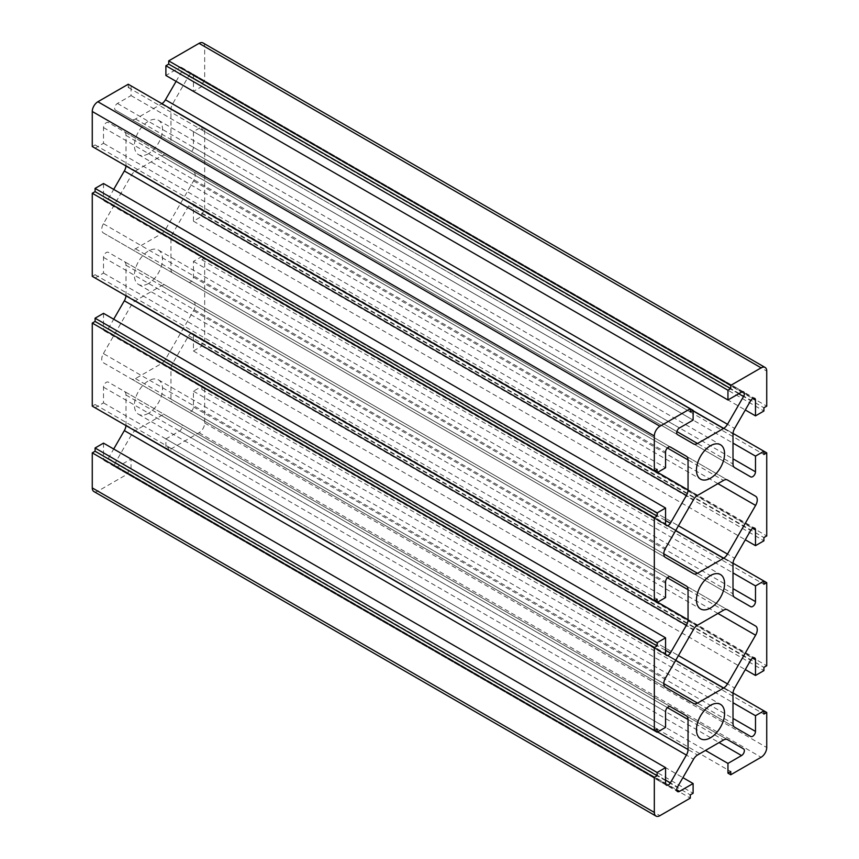 <?xml version="1.0" encoding="UTF-8"?>
<svg xmlns="http://www.w3.org/2000/svg" width="859" height="859" viewBox="0 0 859 859"><rect width="100%" height="100%" fill="white"/><g stroke="black" fill="none" stroke-linecap="round" stroke-linejoin="round"><path stroke-width="0.64" stroke-dasharray="4.29 3.22" d="M103.391 353.586L131.502 304.913A7.946 4.585 -60 0 1 135.475 300.714L161.471 285.703A7.946 4.585 -60 0 1 165.443 285.317L193.554 301.541A7.946 4.585 -60 0 1 193.554 310.711L165.443 359.395A7.946 4.585 -60 0 1 161.471 363.582L135.475 378.594A7.946 4.585 -60 0 1 131.502 378.991L103.391 362.766A7.946 4.585 -60 0 1 103.391 353.586L665.446 678.084M103.391 362.766L665.446 687.264M131.502 378.991L693.557 703.489M193.554 301.541L727.466 609.783M165.443 285.317L727.498 609.815M135.475 170.92L161.471 155.908A7.946 4.585 -60 0 1 165.443 155.511L193.554 171.736A7.946 4.585 -60 0 1 193.554 180.916L165.443 229.589A7.946 4.585 -60 0 1 161.471 233.788L135.475 248.799A7.946 4.585 -60 0 1 131.502 249.185L103.391 232.961A7.946 4.585 -60 0 1 103.391 223.791L131.502 175.107A7.946 4.585 -60 0 1 135.475 170.92L697.529 495.418M103.391 232.961L665.446 557.459M131.502 249.185L693.557 573.683M193.554 171.736L727.466 479.988M165.443 155.511L727.498 480.009M103.51 443.126L103.51 458.835A3.973 2.298 120 0 0 104.336 460.66A3.973 2.298 120 0 0 108.309 458.362L113.699 449.021M203.035 42.95A7.946 4.585 -60 0 1 204.678 46.59L204.678 81.637L201.865 83.259L201.865 86.501L193.436 91.365L193.436 75.667A3.973 2.298 120 0 0 192.609 73.842A3.973 2.298 120 0 0 188.636 76.14L172.605 103.918A7.946 4.585 120 0 0 170.952 109.458L170.952 139.48A7.946 4.585 120 0 0 172.605 143.12L188.636 152.376A3.973 2.298 120 0 0 191.707 151.313A3.973 2.298 120 0 0 193.436 147.318L193.436 131.61L201.865 126.745L201.865 129.988L204.678 128.367L204.678 211.432L201.865 213.064L201.865 216.307L193.436 221.171L193.436 205.462A3.973 2.298 120 0 0 192.609 203.647A3.973 2.298 120 0 0 188.636 205.945L172.605 233.723A7.946 4.585 120 0 0 170.952 239.264L170.952 269.286A7.946 4.585 120 0 0 172.605 272.926L188.636 282.182A3.973 2.298 120 0 0 191.707 281.118A3.973 2.298 120 0 0 193.436 277.113L193.436 261.415L201.865 256.54L201.865 259.783L204.678 258.162L204.678 341.238L201.865 342.859L201.865 346.102L193.436 350.977L193.436 335.268A3.973 2.298 120 0 0 192.609 333.442A3.973 2.298 120 0 0 188.636 335.74L172.605 363.518A7.946 4.585 120 0 0 170.952 369.059L170.952 399.081A7.946 4.585 120 0 0 172.605 402.721L188.636 411.987A3.973 2.298 120 0 0 191.707 410.913A3.973 2.298 120 0 0 193.436 406.919L193.436 391.21L201.865 386.346L201.865 389.589L204.678 387.967L204.678 423.015A7.946 4.585 -60 0 1 199.063 432.743L168.708 450.266L168.708 447.024L165.894 448.645L165.894 438.917L179.499 431.057A3.973 2.298 120 0 0 182.097 427.557A3.973 2.298 120 0 0 181.485 424.378L165.443 415.112A7.946 4.585 120 0 0 161.471 415.509L135.475 430.52A7.946 4.585 120 0 0 131.502 434.718L115.46 462.496A3.973 2.298 120 0 0 115.46 467.081A3.973 2.298 120 0 0 117.447 466.888L131.051 459.028L131.051 468.767L128.238 470.388L128.238 473.631L97.883 491.155A7.946 4.585 -60 0 1 93.91 491.552M128.238 473.631L690.292 798.129M128.238 470.388L690.292 794.886M131.051 468.767L693.106 793.265M131.051 459.028L682.905 777.642M165.443 415.112L727.498 739.61L165.443 415.112M181.485 424.378L727.466 739.599L181.485 424.378M165.894 438.917L705.464 750.433M165.894 448.645L168.708 450.266M168.708 447.024L730.762 771.522M204.678 387.967L763.919 710.844M201.865 389.589L763.919 714.087M201.865 386.346L733.028 693.009M193.436 391.21L733.006 702.726M188.636 411.987L750.691 736.485L188.636 411.987M172.605 402.721L734.66 727.219L172.605 402.721M193.436 350.977L745.301 669.591M201.865 346.102L763.919 670.6M201.865 342.859L763.919 667.357M204.678 341.238L766.733 665.736M204.678 258.162L763.919 581.038M201.865 259.783L763.919 584.281M201.865 256.54L733.028 563.203M193.436 261.415L733.006 572.932M188.636 282.182L750.691 606.679L188.636 282.182M172.605 272.926L734.66 597.424L172.605 272.926M193.436 221.171L745.301 539.785M201.865 216.307L763.919 540.805M201.865 213.064L763.919 537.562M204.678 211.432L766.733 535.93M204.678 128.367L763.919 451.243M201.865 129.988L763.919 454.486M201.865 126.745L733.028 433.408M193.436 131.61L733.006 443.126M188.636 152.376L750.691 476.874L188.636 152.376M172.605 143.12L734.66 467.618L172.605 143.12M193.436 91.365L745.301 409.979M201.865 86.501L763.919 410.999M201.865 83.259L763.919 407.757M204.678 81.637L766.733 406.135M176.095 81.358L181.485 72.006A3.973 2.298 120 0 0 181.485 67.421A3.973 2.298 120 0 0 179.499 67.614L165.894 75.474M128.238 84.236L128.238 87.478L131.051 85.857L131.051 95.585L117.447 103.445A3.973 2.298 120 0 0 114.848 106.945A3.973 2.298 120 0 0 115.46 110.124L131.502 119.39A7.946 4.585 120 0 0 135.475 118.993L161.471 103.982A7.946 4.585 120 0 0 161.943 103.692M131.502 119.39L693.557 443.888L131.502 119.39M115.46 110.124L677.515 434.622L115.46 110.124M131.051 95.585L693.106 420.083M131.051 85.857L690.292 408.734M128.238 87.478L690.292 411.976M125.972 165.991A7.946 4.585 120 0 0 125.994 165.443L125.994 135.421A7.946 4.585 120 0 0 124.34 131.781L108.309 122.515A3.973 2.298 120 0 0 105.249 123.589A3.973 2.298 120 0 0 103.51 127.583L103.51 143.292L95.081 148.156L95.081 144.913L92.267 146.535M95.081 144.913L657.135 469.411M103.51 143.292L665.564 467.79M124.34 131.781L670.364 447.013L124.34 131.781M103.51 183.525L103.51 199.234A3.973 2.298 120 0 0 104.336 201.06A3.973 2.298 120 0 0 108.309 198.762L113.699 189.41M125.972 295.797A7.946 4.585 120 0 0 125.994 295.238L125.994 265.216A7.946 4.585 120 0 0 124.34 261.576L108.309 252.321A3.973 2.298 120 0 0 105.249 253.384A3.973 2.298 120 0 0 103.51 257.389L103.51 273.087L95.081 277.962L95.081 274.719L92.267 276.34M95.081 274.719L657.135 599.217M103.51 273.087L665.564 597.585M124.34 261.576L670.364 576.819L124.34 261.576M103.51 313.331L103.51 329.04A3.973 2.298 120 0 0 104.336 330.855A3.973 2.298 120 0 0 108.309 328.557L113.699 319.215M125.972 425.592A7.946 4.585 120 0 0 125.994 425.044L125.994 395.022A7.946 4.585 120 0 0 124.34 391.382L108.309 382.126A3.973 2.298 120 0 0 105.249 383.189A3.973 2.298 120 0 0 103.51 387.184L103.51 402.892L95.081 407.757L95.081 404.514L92.267 406.135M95.081 404.514L657.135 729.012M103.51 402.892L665.564 727.39M124.34 391.382L670.364 706.624L124.34 391.382M148.478 283.481A19.875 11.468 -60 0 1 138.535 284.458A19.875 11.468 -60 0 1 138.535 261.512A19.875 11.468 -60 0 1 158.41 250.044A19.875 11.468 -60 0 1 161.46 265.968A19.875 11.468 -60 0 1 148.478 283.481M148.478 413.276A19.875 11.468 -60 0 1 138.535 414.263A19.875 11.468 -60 0 1 138.535 391.317A19.875 11.468 -60 0 1 158.41 379.839A19.875 11.468 -60 0 1 161.46 395.763A19.875 11.468 -60 0 1 148.478 413.276M148.478 153.675A19.875 11.468 -60 0 1 138.535 154.663A19.875 11.468 -60 0 1 138.535 131.717A19.875 11.468 -60 0 1 158.41 120.239A19.875 11.468 -60 0 1 161.46 136.162A19.875 11.468 -60 0 1 148.478 153.675M131.502 304.913L693.557 629.411M135.475 378.594L663.803 683.624M161.471 363.582L675.636 660.442M165.443 359.395L678.449 655.567M193.554 310.711L717.909 613.444M161.471 285.703L723.525 610.201M135.475 300.714L697.529 625.212M161.471 155.908L723.525 480.406M131.502 175.107L693.557 499.605M103.391 223.791L665.446 548.289M135.475 248.799L663.803 553.83M161.471 233.788L675.636 530.637M165.443 229.589L678.449 525.772M193.554 180.916L717.909 483.649M103.51 458.835L665.564 783.333M97.883 491.155L659.937 815.653M117.447 466.888L676.688 789.765M115.46 462.496L677.515 786.994M131.502 434.718L693.557 759.216M135.475 430.52L697.529 755.018M161.471 415.509L723.525 740.007M179.499 431.057L719.069 742.573M199.063 432.743L761.117 757.251M204.678 423.015L766.733 747.513M193.436 406.919L733.006 718.435M170.952 399.081L733.006 723.579M170.952 369.059L733.006 693.557M172.605 363.518L734.66 688.016M188.636 335.74L750.691 660.238M193.436 335.268L752.677 658.144M193.436 277.113L733.006 588.64M170.952 269.286L733.006 593.784M170.952 239.264L733.006 563.762M172.605 233.723L734.66 558.221M188.636 205.945L750.691 530.443M193.436 205.462L752.677 528.339M193.436 147.318L733.006 458.835M170.952 139.48L733.006 463.978M170.952 109.458L733.006 433.956M172.605 103.918L734.66 428.416M188.636 76.14L750.691 400.638M193.436 75.667L752.677 398.544M204.678 46.59L766.733 371.088M179.499 67.614L741.553 392.112M181.485 72.006L738.74 393.733M161.471 103.982L693.106 410.913M135.475 118.993L676.871 431.562M117.447 103.445L679.501 427.943M103.51 127.583L665.564 452.081M125.994 135.421L667.389 447.99M125.994 165.443L657.618 472.375M108.309 198.762L665.564 520.49M103.51 199.234L665.564 523.732M103.51 257.389L665.564 581.887M125.994 265.216L667.389 577.796M125.994 295.238L657.618 602.18M108.309 328.557L665.564 650.295M103.51 329.04L665.564 653.538M103.51 387.184L665.564 711.681M125.994 395.022L667.389 707.591M125.994 425.044L657.618 731.975M108.309 458.362L665.564 780.09M115.46 467.081L677.515 791.579M181.485 67.421L743.54 391.919M104.336 201.06L666.391 525.558M104.336 330.855L666.391 655.353M104.336 460.66L666.391 785.158M192.609 73.842L754.664 398.34M192.609 203.647L754.664 528.145M192.609 333.442L754.664 657.94M138.535 154.663L700.59 479.161M158.41 120.239L720.465 444.737M138.535 284.458L700.59 608.956M158.41 250.044L720.465 574.542M138.535 414.263L700.59 738.761M158.41 379.839L720.465 704.337"/><path stroke-width="1.29" d="M665.446 678.084L693.557 629.411A7.946 4.585 -60 0 1 697.529 625.212L723.525 610.201A7.946 4.585 -60 0 1 727.498 609.815L755.609 626.039A7.946 4.585 -60 0 1 755.609 635.209L727.498 683.893A7.946 4.585 -60 0 1 723.525 688.08L697.529 703.091A7.946 4.585 -60 0 1 693.557 703.489L665.446 687.264A7.946 4.585 -60 0 1 665.446 678.084M727.466 609.783L755.609 626.039M697.529 495.418L723.525 480.406A7.946 4.585 -60 0 1 727.498 480.009L755.609 496.234A7.946 4.585 -60 0 1 755.609 505.414L727.498 554.087A7.946 4.585 -60 0 1 723.525 558.286L697.529 573.297A7.946 4.585 -60 0 1 693.557 573.683L665.446 557.459A7.946 4.585 -60 0 1 665.446 548.289L693.557 499.605A7.946 4.585 -60 0 1 697.529 495.418M727.466 479.988L755.609 496.234M665.564 767.635L665.564 783.333A3.973 2.298 120 0 0 666.391 785.158A3.973 2.298 120 0 0 670.364 782.86L686.395 755.082A7.946 4.585 120 0 0 688.048 749.542L688.048 719.52A7.946 4.585 120 0 0 686.395 715.88L670.342 706.613A3.973 2.298 120 0 0 667.293 707.687A3.973 2.298 120 0 0 665.564 711.681L665.564 727.39L657.135 732.255L657.135 729.012L654.322 730.633L654.322 647.568L657.135 645.936L657.135 642.693L665.564 637.829L665.564 653.538A3.973 2.298 120 0 0 666.391 655.353A3.973 2.298 120 0 0 670.364 653.055L686.395 625.277A7.946 4.585 120 0 0 688.048 619.736L688.048 589.714A7.946 4.585 120 0 0 686.395 586.074L670.342 576.808A3.973 2.298 120 0 0 667.293 577.882A3.973 2.298 120 0 0 665.564 581.887L665.564 597.585L657.135 602.46L657.135 599.217L654.322 600.838L654.322 517.762L657.135 516.141L657.135 512.898L665.564 508.023L665.564 523.732A3.973 2.298 120 0 0 666.391 525.558A3.973 2.298 120 0 0 670.364 523.26L686.395 495.482A7.946 4.585 120 0 0 688.048 489.941L688.048 459.919A7.946 4.585 120 0 0 686.395 456.279L670.342 447.002A3.973 2.298 120 0 0 667.293 448.087A3.973 2.298 120 0 0 665.564 452.081L665.564 467.79L657.135 472.654L657.135 469.411L654.322 471.033L654.322 435.985A7.946 4.585 -60 0 1 659.937 426.257L690.292 408.734L693.106 410.355L693.106 420.083L679.501 427.943A3.973 2.298 120 0 0 676.903 431.443A3.973 2.298 120 0 0 677.515 434.622L693.557 443.888A7.946 4.585 120 0 0 697.529 443.491L723.525 428.48A7.946 4.585 120 0 0 727.498 424.282L743.54 396.504A3.973 2.298 120 0 0 743.54 391.919A3.973 2.298 120 0 0 741.553 392.112L727.949 399.972L727.949 390.233L730.762 388.612L730.762 385.369L761.117 367.845A7.946 4.585 -60 0 1 765.09 367.448A7.946 4.585 -60 0 1 766.733 371.088L766.733 406.135L763.919 407.757L763.919 410.999L755.49 415.874L755.49 400.165A3.973 2.298 120 0 0 754.664 398.34A3.973 2.298 120 0 0 750.691 400.638L734.66 428.416A7.946 4.585 120 0 0 733.006 433.956L733.006 463.978A7.946 4.585 120 0 0 734.66 467.618L750.691 476.874A3.973 2.298 120 0 0 753.751 475.811A3.973 2.298 120 0 0 755.49 471.816L755.49 456.108L763.919 451.243L766.733 452.865L766.733 535.93L763.919 537.562L763.919 540.805L755.49 545.669L755.49 529.96A3.973 2.298 120 0 0 754.664 528.145A3.973 2.298 120 0 0 750.691 530.443L734.66 558.221A7.946 4.585 120 0 0 733.006 563.762L733.006 593.784A7.946 4.585 120 0 0 734.66 597.424L750.691 606.679A3.973 2.298 120 0 0 753.751 605.616A3.973 2.298 120 0 0 755.49 601.611L755.49 585.913L763.919 581.038L766.733 582.66L766.733 665.736L763.919 667.357L763.919 670.6L755.49 675.475L755.49 659.766A3.973 2.298 120 0 0 754.664 657.94A3.973 2.298 120 0 0 750.691 660.238L734.66 688.016A7.946 4.585 120 0 0 733.006 693.557L733.006 723.579A7.946 4.585 120 0 0 734.66 727.219L750.691 736.485A3.973 2.298 120 0 0 753.751 735.411A3.973 2.298 120 0 0 755.49 731.417L755.49 715.708L763.919 710.844L766.733 712.465L766.733 747.513A7.946 4.585 -60 0 1 761.117 757.251L730.762 774.764L730.762 771.522L727.949 773.143L727.949 763.415L741.553 755.555A3.973 2.298 120 0 0 744.152 752.054A3.973 2.298 120 0 0 743.54 748.876L727.498 739.61A7.946 4.585 120 0 0 723.525 740.007L697.529 755.018A7.946 4.585 120 0 0 693.557 759.216L677.515 786.994A3.973 2.298 120 0 0 677.515 791.579A3.973 2.298 120 0 0 679.501 791.386L693.106 783.526L693.106 793.265L690.292 794.886L690.292 798.129L659.937 815.653A7.946 4.585 -60 0 1 655.965 816.05A7.946 4.585 -60 0 1 654.322 812.41L654.322 777.363L657.135 775.741L657.135 772.499L665.564 767.635L103.51 443.126L95.081 448.001L657.135 772.499M655.965 816.05L93.91 491.552A7.946 4.585 -60 0 1 92.267 487.912L92.267 452.865L95.081 451.243L95.081 448.001M95.081 451.243L657.135 775.741M92.267 452.865L654.322 777.363M682.905 777.642L693.106 783.526M727.466 739.599L743.54 748.876L727.466 739.599M705.464 750.433L727.949 763.415M730.762 774.764L727.949 773.143M733.028 693.009L763.919 710.844L763.919 714.087L766.733 712.465M733.006 702.726L755.49 715.708M745.301 669.591L755.49 675.475M733.028 563.203L763.919 581.038L763.919 584.281L766.733 582.66M733.006 572.932L755.49 585.913M745.301 539.785L755.49 545.669M733.028 433.408L763.919 451.243L763.919 454.486L766.733 452.865M733.006 443.126L755.49 456.108M745.301 409.979L755.49 415.874M727.949 399.972L165.894 75.474L165.894 65.735L168.708 64.114L168.708 60.871L199.063 43.347A7.946 4.585 -60 0 1 203.035 42.95L765.09 367.448M168.708 60.871L730.762 385.369M168.708 64.114L730.762 388.612M165.894 65.735L727.949 390.233M161.943 103.692A7.946 4.585 120 0 0 165.443 99.784L176.095 81.358M654.322 471.033L92.267 146.535L92.267 111.487A7.946 4.585 -60 0 1 97.883 101.749L128.238 84.236L690.292 408.734L690.292 411.976L693.106 410.355M95.081 148.156L657.135 472.654M113.699 189.41L124.34 170.984A7.946 4.585 120 0 0 125.972 165.991M654.322 600.838L92.267 276.34L92.267 193.264L95.081 191.643L95.081 188.4L103.51 183.525L665.564 508.023M95.081 188.4L657.135 512.898M95.081 191.643L657.135 516.141M92.267 193.264L654.322 517.762M95.081 277.962L657.135 602.46M113.699 319.215L124.34 300.779A7.946 4.585 120 0 0 125.972 295.797M654.322 730.633L92.267 406.135L92.267 323.07L95.081 321.438L95.081 318.195L103.51 313.331L665.564 637.829M95.081 318.195L657.135 642.693M95.081 321.438L657.135 645.936M92.267 323.07L654.322 647.568M95.081 407.757L657.135 732.255M113.699 449.021L124.34 430.584A7.946 4.585 120 0 0 125.972 425.592M710.522 607.979A19.875 11.468 -60 0 1 700.59 608.956A19.875 11.468 -60 0 1 700.59 586.01A19.875 11.468 -60 0 1 720.465 574.542A19.875 11.468 -60 0 1 723.503 590.466A19.875 11.468 -60 0 1 710.522 607.979M710.522 737.774A19.875 11.468 -60 0 1 700.59 738.761A19.875 11.468 -60 0 1 700.59 715.815A19.875 11.468 -60 0 1 720.465 704.337A19.875 11.468 -60 0 1 723.503 720.261A19.875 11.468 -60 0 1 710.522 737.774M710.522 478.173A19.875 11.468 -60 0 1 700.59 479.161A19.875 11.468 -60 0 1 700.59 456.215A19.875 11.468 -60 0 1 720.465 444.737A19.875 11.468 -60 0 1 723.503 460.66A19.875 11.468 -60 0 1 710.522 478.173M663.803 683.624L697.529 703.091M675.636 660.442L723.525 688.08M678.449 655.567L727.498 683.893M717.909 613.444L755.609 635.209M663.803 553.83L697.529 573.297M675.636 530.637L723.525 558.286M678.449 525.772L727.498 554.087M717.909 483.649L755.609 505.414M92.267 487.912L654.322 812.41M676.688 789.765L679.501 791.386M719.069 742.573L741.553 755.555M733.006 718.435L755.49 731.417M752.677 658.144L755.49 659.766M733.006 588.64L755.49 601.611M752.677 528.339L755.49 529.96M733.006 458.835L755.49 471.816M752.677 398.544L755.49 400.165M199.063 43.347L761.117 367.845M738.74 393.733L743.54 396.504M165.443 99.784L727.498 424.282M693.106 410.913L723.525 428.48M676.871 431.562L697.529 443.491M97.883 101.749L659.937 426.257M92.267 111.487L654.322 435.985M667.389 447.99L688.048 459.919M657.618 472.375L688.048 489.941M124.34 170.984L686.395 495.482M665.564 520.49L670.364 523.26M667.389 577.796L688.048 589.714M657.618 602.18L688.048 619.736M124.34 300.779L686.395 625.277M665.564 650.295L670.364 653.055M667.389 707.591L688.048 719.52M657.618 731.975L688.048 749.542M124.34 430.584L686.395 755.082M665.564 780.09L670.364 782.86"/></g></svg>
